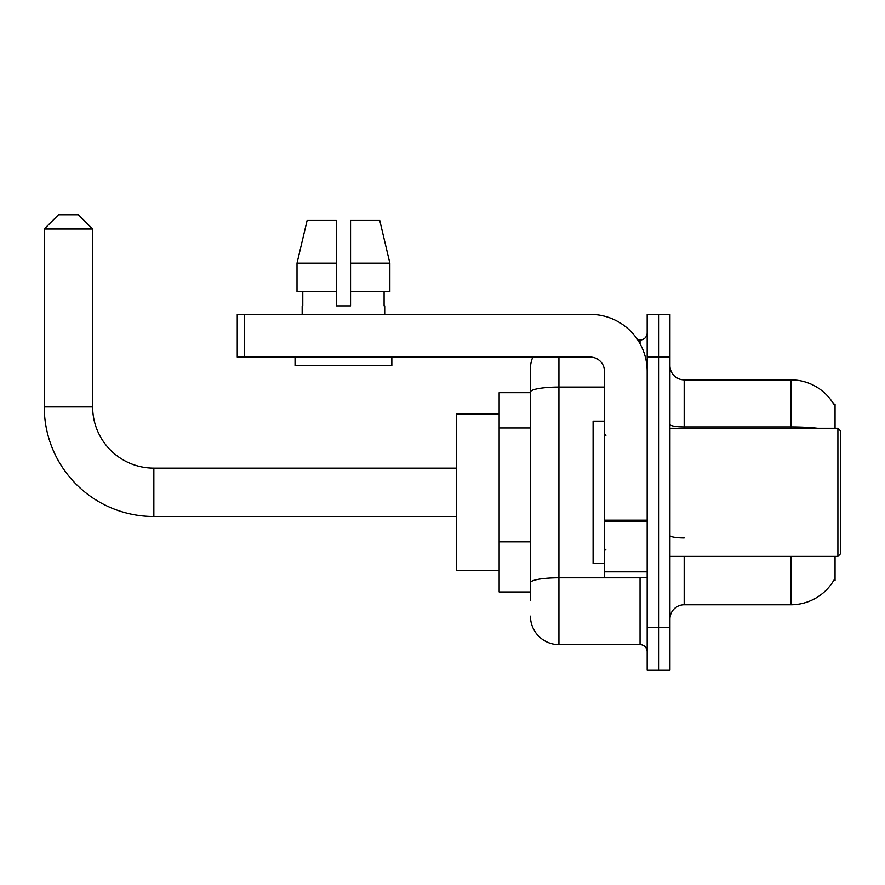 <?xml version="1.0" encoding="UTF-8"?>
<svg xmlns="http://www.w3.org/2000/svg" width="885" height="885" viewBox="0 0 885 885"><rect width="100%" height="100%" fill="white"/><g stroke="black" fill="none" stroke-linecap="round" stroke-linejoin="round"><path stroke-width="1.33" d="M835.053 428.263L835.053 404.069L833.758 404.246A49.814 49.814 0 0 0 790.936 379.875A49.814 49.814 0 0 1 833.659 404.069A49.814 49.814 0 0 0 790.936 379.875L684.182 379.875A14.237 14.237 0 0 1 669.945 365.638A14.237 14.237 0 0 0 684.182 379.875L684.182 428.263M835.053 556.366L835.053 580.56L833.913 580.14A49.814 49.814 0 0 1 790.936 604.765L684.182 604.765A14.237 14.237 0 0 0 669.945 618.991M530.458 600.495L530.458 392.011L530.458 392.686L499.151 392.686L499.151 591.954L530.458 591.954M658.562 627.531L658.562 670.233L669.945 670.233L669.945 627.531L658.562 627.531L658.562 670.233L647.178 670.233L647.178 627.531L658.562 627.531L658.562 357.098L658.562 627.531M647.178 627.531L647.178 314.396L658.562 314.396L658.562 357.098L658.562 314.396L669.945 314.396L669.945 627.531M558.933 357.098L558.933 644.612L640.054 644.612L640.054 577.717M637.786 340.017L640.054 340.017A7.113 7.113 0 0 0 647.178 332.904M530.458 419.424L530.458 368.492A28.464 28.464 0 0 1 532.836 357.098M530.458 587.684L530.458 550.37M604.477 387.066L558.933 387.066A28.464 4.945 180 0 0 530.458 392.011L530.458 368.492M647.178 651.736A7.113 7.113 0 0 0 640.054 644.612M558.933 644.612A28.464 28.464 0 0 1 530.458 616.148M350.548 305.856L336.322 305.856L350.548 305.856L336.322 305.856L350.548 305.856L350.548 220.465L379.753 220.465L389.865 263.155L389.865 291.63L350.548 291.63M336.322 263.155L297.006 263.155L307.117 220.465L297.006 263.155L307.117 220.465L336.322 220.465L336.322 305.856M456.45 516.508L153.846 516.508A109.596 109.596 0 0 1 44.25 406.912L44.25 229.005L58.487 214.767L78.411 214.767L92.648 229.005L44.25 229.005M153.846 516.508L153.846 468.121A61.209 61.209 0 0 1 92.648 406.912L92.648 229.005M499.151 414.036L456.45 414.036L456.45 570.604L499.151 570.604M647.178 577.717L604.477 577.717L604.477 520.159L647.178 520.159M647.178 371.335A56.939 56.939 0 0 0 590.24 314.396L244.371 314.396L244.371 357.098L590.24 357.098A14.237 14.237 0 0 1 604.477 371.335L604.477 520.159M244.371 357.098L237.257 357.098L237.257 314.396L244.371 314.396M302.161 305.856L302.781 305.856L302.161 305.856L302.161 314.396M384.709 305.856L384.09 305.856L384.709 305.856L384.709 314.396M384.09 291.63L384.09 305.856M302.781 305.856L302.781 291.63M295.037 357.098L295.037 365.638L391.834 365.638L391.834 357.098M336.322 291.63L297.006 291.63L297.006 263.155M389.865 291.63L389.865 263.155L350.548 263.155M389.865 263.155L379.753 220.465L389.865 263.155M837.907 428.263L840.75 431.117L840.75 553.523L837.907 556.366L837.907 428.263L669.945 428.263M604.477 421.149L593.094 421.149L593.094 563.48L604.477 563.48M530.458 427.964L499.151 427.964M530.458 541.83L499.151 541.83M684.182 556.366L684.182 604.765M790.936 604.765L790.936 556.366M833.758 404.246A49.814 49.814 0 0 0 790.936 379.875L790.936 426.924L684.182 426.924A14.237 2.467 0 0 1 669.945 424.446M817.618 428.263A49.814 8.651 180 0 0 790.936 426.924L790.936 428.263M669.945 357.098L647.178 357.098M684.182 537.936A14.237 2.467 -0 0 1 669.945 535.469M642.532 577.717A7.113 1.239 0 0 1 640.054 577.794L558.933 577.794A28.464 4.945 180 0 0 530.458 582.739M640.054 343.767L640.054 340.017M44.25 406.912L92.648 406.912M647.178 521.398L604.477 521.398M604.477 571.832L647.178 571.832M456.45 468.121L153.846 468.121M669.945 556.366L837.907 556.366M605.904 435.387L604.477 433.96M605.904 549.253L604.477 550.669"/></g></svg>
